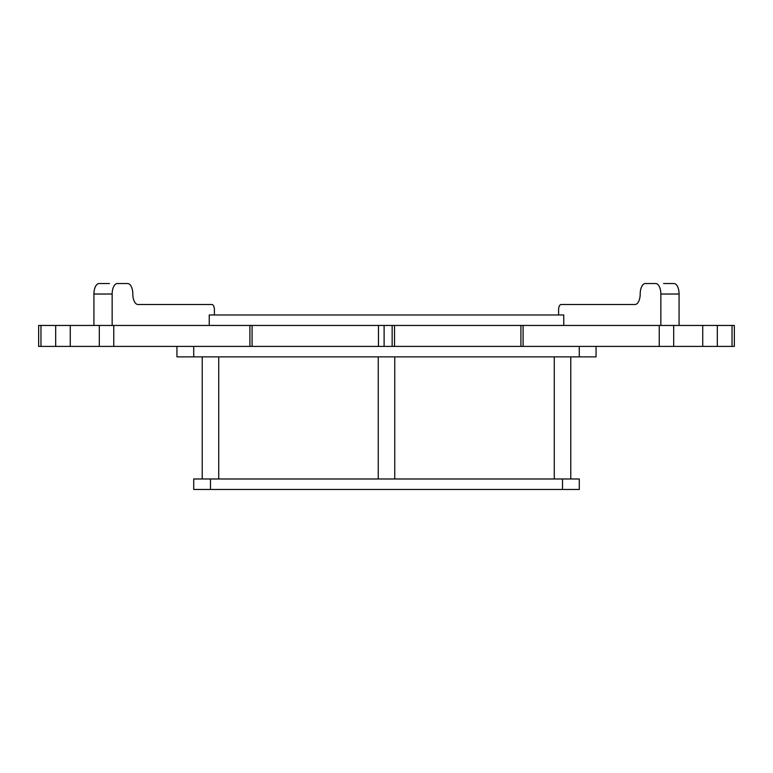 <?xml version="1.0" encoding="UTF-8"?>
<svg xmlns="http://www.w3.org/2000/svg" width="773" height="773" viewBox="0 0 773 773"><rect width="100%" height="100%" fill="white"/><g stroke="black" fill="none" stroke-linecap="round" stroke-linejoin="round"><path stroke-width="1.16" d="M113.757 346.401L249.911 346.401L249.911 325.452L252.085 325.452L252.085 346.401L249.911 346.401L659.243 346.401L659.243 325.452L523.089 325.452L523.089 346.401L520.915 346.401L520.915 325.452L523.089 325.452L113.757 325.452L113.757 346.401L38.65 346.401L38.65 325.452L40.969 325.452L40.969 346.401M635.029 304.494A10.474 5.16 90 0 0 640.189 294.02A10.474 5.16 90 0 1 635.029 304.494L561.179 304.494A5.237 2.58 -90 0 0 558.599 309.731L558.599 314.969L209.241 314.969L209.241 325.452M596.051 346.401L596.051 356.884L176.949 356.884L176.949 346.401M562.522 489.464L562.522 478.98L579.286 478.98L579.286 489.464L193.714 489.464L193.714 478.98L210.478 478.98L210.478 489.464M562.522 478.98L210.478 478.98M570.774 478.98L570.774 356.884M554.27 478.98L554.27 356.884M218.73 478.98L218.73 356.884M202.226 478.98L202.226 356.884M394.752 478.98L394.752 356.884M378.248 478.98L378.248 356.884M378.47 346.401L378.47 325.452M384.113 346.401L384.113 325.452M394.53 346.401L394.53 325.452M392.153 346.401L392.153 325.452M659.243 325.452L734.35 325.452L734.35 346.401L732.031 346.401L732.031 325.452M673.689 325.452L673.689 346.401L702.725 346.401L702.725 325.452M717.315 325.452L717.315 346.401L732.031 346.401M717.315 346.401L702.725 346.401M673.689 346.401L659.243 346.401M99.311 346.401L99.311 325.452L70.275 325.452L70.275 346.401M55.685 346.401L55.685 325.452L40.969 325.452M55.685 325.452L70.275 325.452M99.311 325.452L113.757 325.452M252.085 325.452L252.085 346.401M660.847 325.452L660.847 294.02A10.474 5.16 -90 0 0 655.678 283.536L645.349 283.536A10.474 5.16 -90 0 0 640.189 294.02M679.081 325.452L679.081 294.02A10.474 5.16 90 0 0 673.911 283.536L663.582 283.536M561.179 304.494L579.412 304.494M93.92 325.452L93.92 294.02A10.474 5.16 -90 0 1 99.089 283.536L109.418 283.536M137.971 304.494L211.821 304.494L137.971 304.494A10.474 5.16 -90 0 1 132.811 294.02A10.474 5.16 -90 0 0 137.971 304.494M112.153 325.452L112.153 294.02L93.92 294.02M112.153 294.02A10.474 5.16 90 0 1 117.322 283.536L127.651 283.536A10.474 5.16 90 0 1 132.811 294.02M211.821 304.494A5.237 2.58 90 0 1 214.401 309.731L214.401 314.969M655.678 283.536L645.349 283.536M558.599 314.969L563.759 314.969L563.759 325.452M193.714 346.401L193.714 356.884M579.286 356.884L579.286 346.401M679.081 294.02L660.847 294.02"/></g></svg>
